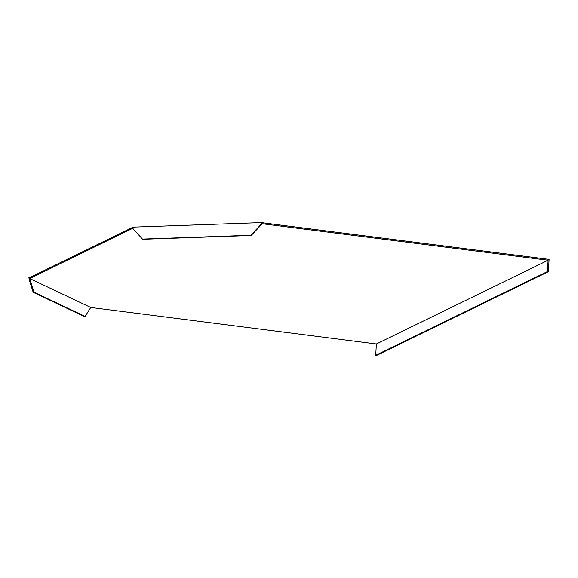 <?xml version="1.0" encoding="UTF-8"?>
<svg xmlns="http://www.w3.org/2000/svg" width="578" height="578" viewBox="0 0 578 578"><rect width="100%" height="100%" fill="white"/><g stroke="black" fill="none" stroke-linecap="round" stroke-linejoin="round"><path stroke-width="0.87" d="M261.314 224.791L251.163 235.463L250.736 235.26L260.888 224.589L261.314 224.791L262.398 223.773L263.85 223.939L263.908 222.956L262.029 222.588L132.398 227.14L132.167 228.57L133.121 228.772M260.888 224.589L262.029 222.588M34.044 292.237L33.141 292.266L84.2 316.462L85.103 316.433L34.044 292.237L29.753 278.56L132.167 228.57M29.753 278.56L90.746 307.467L376.386 343.975L548.096 260.245L263.85 223.939M251.163 235.463L142.658 239.278L133.308 229.076L132.398 227.14M263.908 222.956L549.1 259.385L548.37 271.689L547.424 271.566L548.096 260.245M30.172 278.3L30.229 277.317L28.9 277.606L29.268 279.81L33.141 292.266M30.229 277.317L132.225 227.58M250.736 235.26L142.231 239.075M85.103 316.433L90.746 307.467M376.386 343.975L375.714 355.297L547.424 271.566M30.172 279.774L29.268 279.81M375.714 355.297L376.654 355.412L548.37 271.689"/></g></svg>

